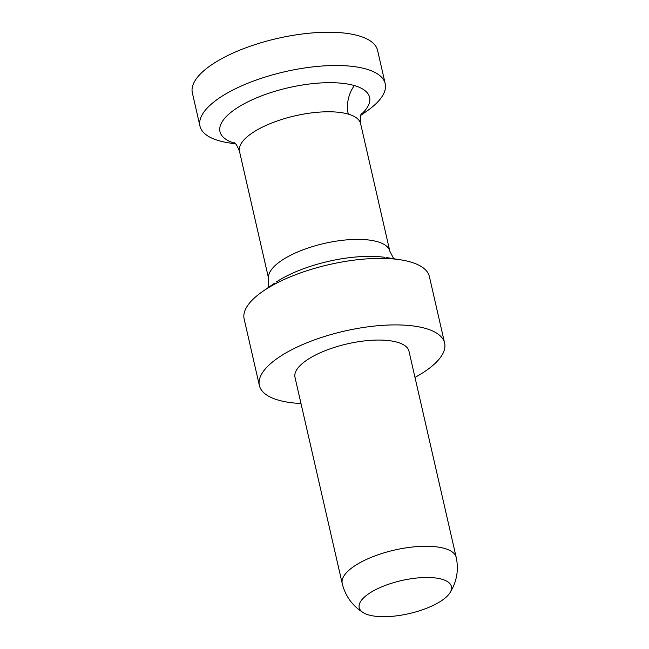 <?xml version="1.0" encoding="UTF-8"?>
<svg xmlns="http://www.w3.org/2000/svg" width="649" height="649" viewBox="0 0 649 649"><rect width="100%" height="100%" fill="white"/><g stroke="black" fill="none" stroke-linecap="round" stroke-linejoin="round"><path stroke-width="0.97" d="M442.026 579.265A47.304 16.955 167.1 0 0 381.401 586.996A47.304 16.955 167.1 0 0 363.302 612.68A47.304 16.955 167.1 0 0 368.608 614.919A47.304 16.955 167.1 0 0 414.265 612.323A47.304 16.955 167.1 0 0 449.968 592.78A47.304 16.955 167.1 0 0 442.026 579.265M409.121 351.985A58.475 20.955 167.1 0 0 397.375 342.258A58.475 20.955 167.1 0 0 330.39 348.74A58.475 20.955 167.1 0 0 295.222 378.124M414.987 377.402A95.022 34.048 167.1 0 0 444.606 343.029A95.022 34.048 167.1 0 0 425.728 328.483A95.022 34.048 167.1 0 0 318.513 338.454A95.022 34.048 167.1 0 0 259.381 385.538A95.022 34.048 167.1 0 0 278.259 400.108A95.022 34.048 167.1 0 0 300.99 403.508M364.908 112.407A95.022 34.048 167.1 0 0 385.206 83.672A95.022 34.048 167.1 0 0 366.32 69.078A95.022 34.048 167.1 0 0 259.138 79.032A95.022 34.048 167.1 0 0 199.965 126.101A95.022 34.048 167.1 0 0 218.851 140.695A95.022 34.048 167.1 0 0 230.135 143.056M377.799 51.62A95.022 34.048 167.1 0 0 358.702 35.817A95.022 34.048 167.1 0 0 249.857 46.355A95.022 34.048 167.1 0 0 192.712 94.113M429.597 277.772A95.022 34.048 167.1 0 0 410.501 261.969A95.022 34.048 167.1 0 0 399.208 259.616A95.022 34.048 167.1 0 0 264.435 290.257A95.022 34.048 167.1 0 0 244.503 320.257M455.996 556.655A58.475 20.955 167.1 0 0 444.597 548.454A58.475 20.955 167.1 0 0 379.6 554.254A58.475 20.955 167.1 0 0 342.096 582.802M393.716 258.724L389.846 251.268A62.126 22.261 167.1 0 0 377.499 241.72A62.126 22.261 167.1 0 0 292.301 254.408A62.126 22.261 167.1 0 0 268.727 279.005L239.497 151.395A62.126 22.261 -12.9 0 1 263.08 126.798A62.126 22.261 -12.9 0 1 348.27 114.11A29.237 22.942 106.2 0 1 354.338 85.563A76.744 27.501 -12.9 0 1 361.355 114.281M348.27 114.11A62.126 22.261 -12.9 0 1 360.617 123.659L389.846 251.268M235.019 143.348A76.744 27.501 -12.9 0 1 249.232 101.171A76.744 27.501 -12.9 0 1 354.338 85.563M385.003 257.353A76.744 27.501 167.1 0 0 276.149 282.104M363.302 612.688C352.342 605.777 345.317 596.058 342.226 583.54L294.995 377.345M408.992 351.239L456.215 557.434C458.884 570.049 456.782 581.853 449.919 592.845M385.206 83.672L377.588 50.419M244.146 318.992L259.373 385.506M228.456 142.804L235.628 143.94M366.823 111.109L360.86 115.262M361.607 113.543C360.519 114.2 360.187 117.566 360.617 123.659M192.347 92.839L199.965 126.101M444.614 343.078L429.387 276.563M386.358 257.556L400.895 259.868M274.6 283.151L262.521 291.555M234.208 142.723C235.49 142.861 237.25 145.749 239.497 151.395M268.727 279.005L268.483 287.41"/></g></svg>
